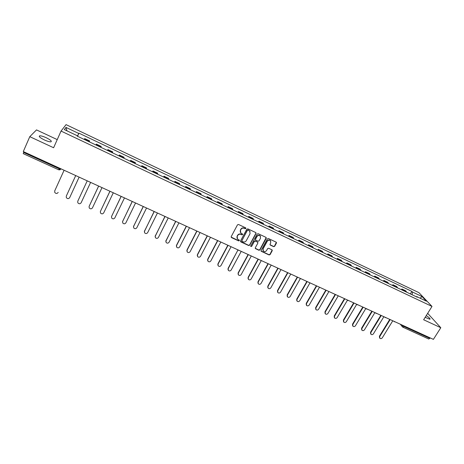 <?xml version="1.0" encoding="UTF-8"?>
<svg xmlns="http://www.w3.org/2000/svg" width="464" height="464" viewBox="0 0 464 464"><rect width="100%" height="100%" fill="white"/><g stroke="black" fill="none" stroke-linecap="round" stroke-linejoin="round"><path stroke-width="0.7" d="M245.856 228.503L245.63 227.818L238.508 224.483L237.481 224.825L231.2 236.652L231.524 237.614L238.635 240.897L239.343 240.659L239.273 240.091L237.522 239.076L237.179 236.483L237.701 235.503C238.508 234.297 239.598 233.931 240.961 234.407L241.877 234.836L242.591 234.593L242.515 234.018L240.793 233.032L240.427 230.393L240.955 229.413C241.767 228.195 242.852 227.83 244.221 228.311L245.143 228.74L245.856 228.503M240.265 232.174L240.335 230.167L240.862 229.181C241.674 227.969 242.759 227.604 244.122 228.079L245.044 228.514L245.81 227.963M231.124 237.087L238.542 240.659L239.314 240.143M237 238.2L237.092 236.246L237.614 235.271C238.421 234.059 239.505 233.694 240.868 234.169L241.785 234.598L242.556 234.065M425.163 317.33L429.896 319.255C430.522 318.832 429.304 317.62 426.248 315.601M46.261 137.744C43.314 136.41 41.139 135.766 39.73 135.819C38.466 136.358 40.014 137.733 44.382 139.942C47.34 141.271 49.509 141.909 50.883 141.851C52.13 141.3 50.588 139.931 46.261 137.744M273.644 246.662L274.647 246.32L276.44 243.072L276.318 242.243L268.43 238.508L267.421 238.844L261.075 250.461L261.18 251.268L269.079 254.956L270.083 254.62L272.229 250.717L272.119 249.905L268.639 248.246L267.635 248.588L266.568 250.525C265.634 251.743 264.561 251.923 263.355 251.07L263.071 248.907L267.247 241.268C268.169 240.062 269.23 239.865 270.437 240.688L270.75 242.904L270.054 244.174L270.164 244.998L273.644 246.662L274.52 246.077L276.376 242.301M432.001 306.426L423.644 319.754L440.8 327.729L433.393 339.37L23.299 151.566L29.783 136.665L53.609 147.743L61.045 131.068L432.001 306.426L418.957 292.662L66.062 124.63L61.045 131.068M256.012 233.502L255.705 232.539L247.851 228.862L246.836 229.204L240.532 240.961L240.851 241.924L248.681 245.537L249.696 245.195L256.012 233.502L255.971 232.76M258.187 233.705L265.965 237.353L266.266 238.31L259.933 249.928L258.924 250.27L255.403 248.594L255.299 247.788L257.862 243.078L257.555 242.121L255.345 241.094L254.33 241.437L251.668 246.355L250.821 246.488L250.746 245.926L257.172 234.047L258.187 233.705M57.234 139.612L36.517 129.903L29.783 136.665M440.8 327.729L427.675 313.333M430.192 337.908L428.771 339.039L402.862 327.19L403.935 326.517L429.884 338.395M23.264 153.607L23.612 152.459L59.154 168.722L60.772 169.157L61.045 168.855M23.879 151.832L23.612 152.459M89.216 141.798L89.424 141.369L84.471 139.02L84.251 139.449M84.471 139.02L84.697 138.597L89.633 140.94L89.239 141.81M89.424 141.369L89.633 140.94M95.938 144.983L96.338 144.118L95.955 144.994M100.868 147.32L101.233 146.438L96.338 144.118M107.468 150.446L107.874 149.588L107.544 150.487M112.416 152.795L112.717 151.885L107.874 149.588M118.894 155.863L119.3 155.005L119.033 155.927M123.859 158.212L124.103 157.284L119.3 155.005M130.216 161.223L130.628 160.376L130.413 161.315M135.198 163.583L135.384 162.632L130.628 160.376M141.439 166.541L141.851 165.694L141.694 166.663M146.433 168.908L146.566 167.933L141.851 165.694M152.557 171.808L152.969 170.967L152.871 171.958M157.569 174.18L157.644 173.188L152.969 170.967M163.583 177.028L163.995 176.198L163.949 177.202M168.606 179.411L168.629 178.391L163.995 176.198M174.505 182.207L174.916 181.378L174.928 182.404M179.539 184.591L179.51 183.553L174.916 181.378M185.333 187.334L185.745 186.511L185.809 187.56M190.379 189.724L190.298 188.668L185.745 186.511M196.063 192.415L196.481 191.597L196.591 192.67M201.127 194.816L200.993 193.737L196.481 191.597M206.7 197.455L207.118 196.643L207.28 197.734M211.775 199.862L211.59 198.766L207.118 196.643M217.245 202.449L217.662 201.643L217.877 202.751M222.331 204.862L222.099 203.748L217.662 201.643M227.696 207.402L228.114 206.602L228.375 207.727M232.795 209.821L232.51 208.684L228.114 206.602M238.055 212.315L238.479 211.514L238.786 212.657M243.165 214.733L242.834 213.579L238.479 211.514M248.327 217.181L248.756 216.386L249.11 217.546M253.448 219.605L253.071 218.434L248.756 216.386M258.512 222.001L258.941 221.212L259.341 222.395M263.645 224.431L263.221 223.248L258.941 221.212M268.61 226.786L269.039 226.003L269.485 227.203M273.748 229.222L273.284 228.015L269.039 226.003M278.62 231.53L279.05 230.753L279.543 231.965M283.771 233.966L283.26 232.748L279.05 230.753M288.55 236.234L288.979 235.457L289.513 236.686M293.706 238.676L293.155 237.435L288.979 235.457M298.393 240.897L298.822 240.126L299.402 241.373M303.56 243.345L302.963 242.086L298.822 240.126M308.154 245.52L308.583 244.754L309.204 246.019M313.328 247.967L312.69 246.697L308.583 244.754M317.828 250.102L318.263 249.342L318.925 250.624M323.014 252.561L322.335 251.273L318.263 249.342M327.427 254.649L327.862 253.895L328.564 255.188M332.618 257.108L331.899 255.809L327.862 253.895M336.945 259.161L337.38 258.407L338.123 259.718M342.142 261.621L341.382 260.304L337.38 258.407M346.388 263.633L346.823 262.885L347.606 264.207M351.59 266.098L350.79 264.764L346.823 262.885M355.749 268.064L356.184 267.322L357.007 268.662M360.957 270.535L360.122 269.19L356.184 267.322M365.029 272.467L365.47 271.724L366.328 273.081M370.249 274.937L369.373 273.58L365.47 271.724M374.239 276.828L374.68 276.092L375.579 277.46M379.465 279.305L378.554 277.93L374.68 276.092M383.374 281.155L383.815 280.424L384.749 281.805M388.606 283.632L387.655 282.245L383.815 280.424M392.434 285.447L392.875 284.722L393.843 286.114M397.671 287.929L396.685 286.526L392.875 284.722M401.424 289.704L401.865 288.979L402.868 290.389M406.667 292.187L405.646 290.777L401.865 288.979M77.198 136.109L77.343 135.755L64.334 129.589L65.987 127.414L78.747 133.475L77.436 136.219M412.107 294.768L412.479 292.018L411.899 291.392L78.944 133.168L78.747 133.475M412.479 292.018L422.02 296.554L426.387 301.165L416.707 296.577L416.336 296.769M77.343 135.755L77.146 136.08L417.31 297.227L416.707 296.577M77.534 136.271L78.944 133.168M410.338 293.927L411.899 291.392M65.987 127.414L66.949 130.831M420.129 298.201L422.02 296.554M240.456 241.413L248.582 245.294L249.591 244.951L255.902 233.27M248.095 230.127L247.382 230.364L241.848 240.677L241.924 241.245L243.037 241.796C244.395 242.266 245.473 241.901 246.28 240.7L250.067 233.665L249.684 231.008L247.996 229.895L247.382 230.364M241.79 240.961L247.283 230.132M250.102 231.577L249.064 230.579M247.996 229.895L248.959 230.347M255.229 248.263L258.813 250.021L259.817 249.678L266.214 237.551M257.822 242.341L255.235 240.857L254.226 241.193L251.668 246.355M250.688 246.21L251.563 246.106M260.524 238.165L260.211 235.95C258.993 235.109 257.92 235.294 256.998 236.518L255.525 239.233L255.832 240.184L258.048 241.216L259.057 240.874L260.524 238.165M260.524 236.35L260.101 235.712C258.883 234.871 257.81 235.062 256.888 236.28L256.998 236.518M255.455 239.72L255.42 238.989L256.888 236.28M269.984 244.69L273.516 246.419M270.727 241.048L270.315 240.451C269.108 239.627 268.047 239.818 267.131 241.025L267.247 241.268M262.949 250.432L262.96 248.658L267.131 241.025M261.006 250.937L268.958 254.707L269.961 254.371L272.171 249.963M64.096 170.253L54.7 190.948L54.746 192.403C55.918 193.772 57.043 193.795 58.128 192.485L58.168 192.398M75.725 175.578L66.277 196.139L66.34 197.623C67.5 198.94 68.614 198.952 69.67 197.658L79.129 177.138M77.79 201.179L87.226 180.844L77.749 201.277L77.824 202.791C78.984 204.061 80.081 204.061 81.113 202.785L90.619 182.398M98.658 186.081L89.123 206.376L89.204 207.913C90.358 209.142 91.437 209.125 92.452 207.866L102.005 187.613M89.1 206.422L98.629 186.064M109.974 191.261L100.392 211.427L100.485 212.988C101.628 214.171 102.701 214.142 103.692 212.906L113.291 192.78M100.334 211.567L109.927 191.238M121.185 196.394L111.557 216.433L111.667 218.016C112.798 219.159 113.854 219.118 114.834 217.9L124.474 197.902M111.47 216.665L121.121 196.365M132.298 201.486L122.629 221.392L122.745 222.993C123.871 224.1 124.915 224.054 125.877 222.848L135.558 202.977M122.513 221.717L132.223 201.451M143.318 206.532L133.603 226.31L133.725 227.928C134.844 228.996 135.877 228.943 136.822 227.754L146.543 208.011M133.464 226.722L143.219 206.486M154.234 211.532L144.478 231.188L144.611 232.818C145.719 233.856 146.74 233.786 147.668 232.615L157.435 212.993M144.327 231.675L154.123 211.48M165.056 216.485L155.26 236.019L155.399 237.661C156.496 238.664 157.505 238.595 158.421 237.435L168.229 217.941M155.098 236.588L164.929 216.427M175.786 221.398L165.95 240.81L166.095 242.463C167.185 243.438 168.183 243.356 169.087 242.214L178.93 222.836M165.781 241.448L175.641 221.334M186.418 226.27L176.546 245.56L176.697 247.219C177.776 248.17 178.762 248.078 179.655 246.952L189.538 227.696M176.372 246.268L176.517 245.247L186.25 226.229M196.898 231.217L187.056 250.27L187.207 251.935C188.274 252.857 189.254 252.764 190.136 251.65L200.054 232.51M186.876 251.036L187.009 249.951L196.69 231.211M207.292 236.112L197.467 254.939L197.623 256.609C198.685 257.508 199.653 257.404 200.523 256.308L210.476 237.284M197.293 255.763L197.409 254.62L207.095 236.06M217.633 240.891L207.797 259.567L207.959 261.244C209.009 262.114 209.96 262.009 210.824 260.925L220.812 242.017M207.623 260.443L207.727 259.243L217.448 240.787M227.928 245.56L218.034 264.155L218.196 265.837C219.24 266.69 220.185 266.574 221.038 265.501L231.06 246.715M217.865 265.083L217.952 263.825L227.749 245.398M237.974 249.881L228.189 268.708L228.352 270.39C229.384 271.22 230.318 271.104 231.165 270.042L241.222 251.366M228.021 269.671L228.091 268.372L237.997 249.916M248.333 254.62L238.252 273.221L238.421 274.903C239.441 275.715 240.369 275.593 241.21 274.543L251.291 255.977M238.09 274.224L238.148 272.878L248.095 254.516M258.344 259.208L248.24 277.692L248.408 279.38C249.417 280.169 250.34 280.041 251.163 279.003L261.284 260.553M248.078 278.731L248.118 277.35L258.094 259.092M268.273 263.755L258.141 282.129L258.309 283.817C259.306 284.589 260.217 284.461 261.041 283.429L271.191 265.089M257.984 283.202L258.001 281.781L268.012 263.633M278.122 268.262L267.954 286.532L268.122 288.214C269.114 288.968 270.019 288.84 270.837 287.819L281.01 269.59M267.803 287.628L267.809 286.178L277.849 268.14M287.889 272.733L277.692 290.893L277.861 292.581C278.841 293.318 279.74 293.178 280.546 292.175L290.748 274.05M277.547 292.018L277.536 290.539L287.599 272.606M297.569 277.17L287.349 295.22L287.518 296.908C288.492 297.627 289.379 297.488 290.18 296.49L300.376 278.533M287.204 296.368L287.175 294.86L297.273 277.037M307.174 281.567L296.925 299.512L297.093 301.194C298.056 301.902 298.938 301.762 299.732 300.771L309.882 283.046M296.786 300.678L296.745 299.152L306.866 281.428M316.697 285.928L306.42 303.769L306.588 305.451C307.545 306.141 308.415 305.996 309.21 305.022L319.354 287.448M306.286 304.952L306.228 303.404L316.378 285.783M326.146 290.255L315.845 307.992L316.007 309.674C316.958 310.346 317.823 310.201 318.606 309.233L328.779 291.763M315.711 309.192L315.642 307.62L325.809 290.104M335.513 294.547L325.189 312.179L325.351 313.855C326.291 314.517 327.149 314.372 327.926 313.409L338.157 295.986M325.055 313.391L324.974 311.808L335.17 294.391M344.81 298.804L334.457 316.338L334.619 318.008C335.547 318.658 336.4 318.507 337.177 317.556L347.484 300.133M334.329 317.556L334.231 315.961L344.45 298.642M354.026 303.027L343.65 320.456L343.812 322.126C344.735 322.764 345.581 322.608 346.347 321.668L356.729 304.262M343.522 321.685L343.418 320.079L353.661 302.859M363.167 307.209L352.773 324.545L352.93 326.209C353.841 326.836 354.682 326.679 355.447 325.745L365.852 308.438M352.646 325.78L352.524 324.162L362.79 307.04M372.238 311.367L361.821 328.599L361.978 330.264C362.883 330.873 363.712 330.716 364.478 329.788L374.9 312.585M361.694 329.846L361.566 328.21L371.85 311.187M381.234 315.485L370.8 332.624L370.951 334.277C371.844 334.88 372.673 334.724 373.433 333.807L383.873 316.692M370.672 333.871L370.533 332.23L380.84 315.305M390.16 319.574L379.703 336.615L379.854 338.268C380.741 338.859 381.559 338.697 382.313 337.786L392.782 320.775M379.575 337.867L379.424 336.22L389.754 319.389M401.981 324.986L403.935 326.517L404.243 326.024M402.416 325.183L402.45 326.905L402.862 327.19L402.45 326.905M61.016 168.838L59.728 169.957M397.399 287.332L393.576 285.522M388.345 283.04L384.494 281.213M379.221 278.713L375.335 276.875M370.017 274.352L366.102 272.496M360.737 269.955L356.787 268.082M351.381 265.524L347.403 263.633M341.951 261.052L337.937 259.15M332.439 256.54L328.39 254.626M322.845 251.998L318.762 250.061M313.171 247.411L309.059 245.462M303.421 242.788L299.268 240.822M293.584 238.125L289.397 236.141M283.661 233.427L279.438 231.426M273.656 228.682L269.398 226.664M263.564 223.903L259.266 221.867M253.385 219.078L249.052 217.024M243.119 214.211L238.745 212.141M232.76 209.305L228.352 207.211M222.314 204.351L217.865 202.24M211.775 199.358L207.286 197.229M201.144 194.317L196.614 192.171M190.414 189.231L185.849 187.067M179.597 184.104L174.986 181.923M168.676 178.93L164.03 176.726M157.661 173.71L152.969 171.483M146.543 168.438L141.81 166.199M135.326 163.125L130.552 160.857M124.01 157.76L119.19 155.475M112.584 152.343L107.718 150.04M101.059 146.879L96.147 144.553M406.383 291.589L402.59 289.791M95.961 184.846L94.273 184.069M107.619 190.182L105.943 189.416M119.167 195.472L117.502 194.706M130.616 200.715L128.951 199.955M141.955 205.906L140.302 205.152M153.195 211.05L151.548 210.302M164.331 216.154L162.696 215.406M175.369 221.206L173.739 220.464M186.308 226.217L184.684 225.475M197.148 231.182L195.53 230.44M207.895 236.106L206.283 235.364M218.55 240.984L216.937 240.248M229.106 245.816L227.505 245.085M249.945 255.362L248.356 254.632M260.234 260.072L258.645 259.347M270.431 264.741L268.842 264.016M280.534 269.369L278.957 268.644M290.557 273.957L288.985 273.238M300.498 278.51L298.926 277.791M310.352 283.023L308.78 282.303M320.119 287.494L318.553 286.781M329.805 291.931L328.245 291.218M339.416 296.334L337.856 295.62M347.936 300.492L347.385 299.982M357.384 304.819L356.833 304.309M366.751 309.105L366.206 308.601M376.037 313.362L375.504 312.858M385.253 317.579L384.72 317.08M394.388 321.761L393.866 321.268M59.427 168.113L58.684 169.859L60.929 168.803M58.713 169.812L23.212 153.642M133.632 226.02L133.603 226.31M144.49 230.892L144.478 231.188M155.26 235.718L155.26 236.019M165.932 240.503L165.95 240.81M176.517 245.247L176.546 245.56M187.009 249.951L187.056 250.27M197.409 254.62L197.467 254.939M207.727 259.243L207.797 259.567M217.952 263.825L218.034 264.155M228.091 268.372L228.189 268.708M238.148 272.878L238.252 273.221M248.118 277.35L248.24 277.692M258.001 281.781L258.141 282.129M267.809 286.178L267.954 286.532M277.536 290.539L277.692 290.893M287.175 294.86L287.349 295.22M296.745 299.152L296.925 299.512M306.228 303.404L306.42 303.769M315.642 307.62L315.845 307.992M324.974 311.808L325.189 312.179M334.231 315.961L334.457 316.338M343.418 320.079L343.65 320.456M352.524 324.162L352.773 324.545M361.566 328.21L361.821 328.599M370.533 332.23L370.8 332.624M379.424 336.22L379.703 336.615M39.73 135.819L39.365 136.66M70.609 173.234L72.32 174.017M82.499 178.681L84.199 179.458M238.154 250.113L239.569 250.612M347.617 300.283L348.94 300.695M357.071 304.61L358.388 305.022M366.444 308.908L367.761 309.314M375.741 313.165L377.052 313.571M384.963 317.393L386.268 317.788M394.11 321.581L395.409 321.975M402.213 326.604L400.328 324.232"/></g></svg>
